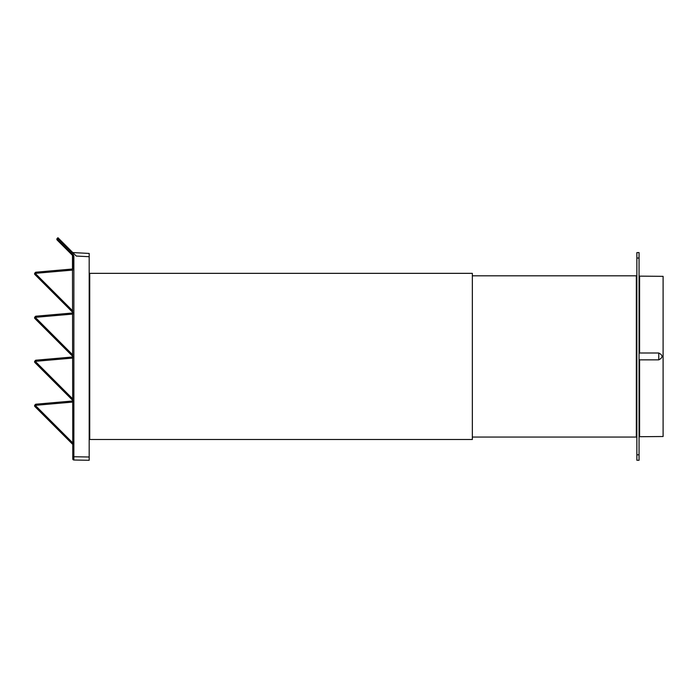 <?xml version="1.0" encoding="UTF-8"?>
<svg xmlns="http://www.w3.org/2000/svg" width="698" height="698" viewBox="0 0 698 698"><rect width="100%" height="100%" fill="white"/><g stroke="black" fill="none" stroke-linecap="round" stroke-linejoin="round"><path stroke-width="1.05" d="M639.054 359.322L639.595 359.854L658.755 359.854C663.109 357.568 663.109 355.282 658.755 352.996L639.595 352.996L639.054 353.528M639.054 275.588A0.55 0.55 0 0 0 639.595 276.138L663.1 276.338L663.1 436.512L639.595 436.712A0.55 0.55 0 0 0 639.054 437.262M636.864 353.738L636.323 353.136M636.323 359.714L636.864 359.112M636.864 460.244L636.864 252.615L639.054 252.571L639.054 460.279L636.864 460.244M639.595 281.739A10.932 10.932 0 0 1 639.054 281.87M636.864 252.615L639.054 252.571M639.595 436.712L639.595 359.854M636.323 278.711L636.864 278.162M636.323 434.139L636.864 434.697M72.784 252.571L89.187 253.435L89.187 460.279L73.866 460.008A1.091 1.091 0 0 1 72.784 458.918L72.47 255.346L73.22 254.569L57.166 238.498A1.091 1.091 0 0 0 57.166 240.042L72.47 255.346L57.166 240.042L58.702 238.48L57.934 237.721L57.166 238.498A1.091 1.091 0 0 0 57.166 240.042M73.866 460.008A1.091 1.091 -0 0 1 72.784 458.918A1.091 1.091 -0 0 0 73.866 460.008L73.866 256.114L73.22 254.569M89.728 410.764L89.187 411.541M89.187 301.309L89.728 302.086M89.728 297.243L89.187 297.217M89.187 415.633L89.728 415.607M73.866 256.114L72.784 256.114L72.784 268.974L35.677 272.22L34.9 272.988A1.091 1.091 0 0 0 34.9 274.541A1.091 1.091 0 0 1 34.9 272.988L35.615 273.764L34.9 274.541L72.784 312.425L72.784 312.974L35.677 316.22L34.9 316.988A1.091 1.091 0 0 0 34.9 318.541A1.091 1.091 0 0 1 34.9 316.988A1.091 1.091 0 0 0 34.9 318.541L72.784 356.425L72.784 356.975L35.677 360.22L34.9 360.997A1.091 1.091 0 0 0 34.9 362.541L72.784 400.425L72.784 400.975L35.677 404.221L34.9 404.997A1.091 1.091 0 0 0 34.9 406.541A1.091 1.091 0 0 1 34.9 404.997A1.091 1.091 0 0 0 34.9 406.541L72.784 444.425L72.784 456.736L89.187 456.998M35.677 404.221L36.104 405.276L34.9 406.541L72.784 444.425M72.784 442.942L34.9 404.997M72.784 270.065L36.104 273.276L35.677 272.22M35.677 360.22L36.104 361.276L34.9 362.541A1.091 1.091 0 0 1 34.9 360.997A1.091 1.091 0 0 0 34.9 362.541L72.784 400.425M89.187 256.716L76.257 256.044L58.702 238.48M72.784 398.942L34.9 360.997M35.677 316.22L36.104 317.276L34.9 318.541M72.784 354.933L34.9 316.988M472.345 275.806L636.323 275.806L636.323 437.053L472.345 437.053M89.728 273.346L472.345 273.346L472.345 439.504L89.728 439.504L89.728 273.346M639.595 276.138L639.595 352.996M658.755 352.996L658.755 359.854M636.864 454.817L639.054 454.817M636.864 258.042L639.054 258.042M72.784 402.065L36.104 405.276M36.104 273.276L35.615 273.764L72.784 310.933M72.784 314.065L36.104 317.276M72.784 358.065L36.104 361.276M34.9 274.541A1.091 1.091 0 0 1 34.9 272.988M89.728 297.208L89.213 297.208M89.728 276.085L89.187 275.536M89.728 415.642L89.213 415.642M89.728 436.774L89.187 437.314"/></g></svg>
